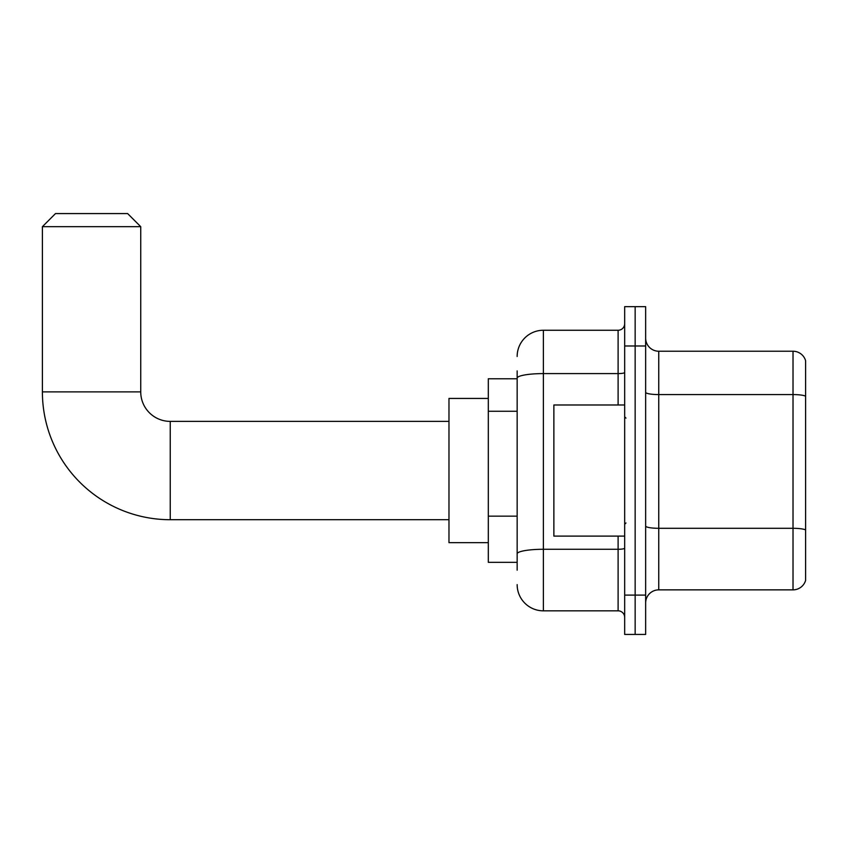 <?xml version="1.0" encoding="UTF-8"?>
<svg xmlns="http://www.w3.org/2000/svg" width="848" height="848" viewBox="0 0 848 848"><rect width="100%" height="100%" fill="white"/><g stroke="black" fill="none" stroke-linecap="round" stroke-linejoin="round"><path stroke-width="1.27" d="M517.153 403.404L517.153 370.905L517.153 378.77L488.31 378.77L488.31 562.319L517.153 562.319M517.153 570.185L517.153 370.905M624.669 595.105L624.669 634.431L635.152 634.431L635.152 595.105L635.152 634.431L645.646 634.431L645.646 595.105L635.152 595.105L635.152 345.984L635.152 595.105L624.669 595.105L624.669 345.984L635.152 345.984L635.152 306.658L635.152 345.984L645.646 345.984L645.646 595.105M645.646 345.984L645.646 306.658L624.669 306.658L624.669 345.984M517.153 356.478A26.224 26.224 0 0 1 543.377 330.254L543.377 610.836L618.107 610.836L618.107 536.106M543.377 330.254L618.107 330.254A6.551 6.551 0 0 0 624.669 323.703M517.153 558.387L517.153 524.022M624.669 617.386A6.551 6.551 0 0 0 618.107 610.836M543.377 610.836A26.224 26.224 0 0 1 517.153 584.611M645.646 602.97A13.112 13.112 0 0 1 658.758 589.858L793.018 589.858L793.018 351.231L658.758 351.231A13.112 13.112 0 0 1 645.646 338.119A13.112 13.112 0 0 0 658.758 351.231L658.758 589.858M805.6 360.676A13.112 13.112 0 0 0 793.018 351.231A13.112 13.112 0 0 1 805.6 360.676L805.6 580.414A13.112 13.112 0 0 1 793.018 589.858M645.646 392.295A13.112 2.279 0 0 0 658.758 394.574L793.018 394.574A13.112 2.279 180 0 1 805.6 396.207L805.6 529.947A13.112 2.279 180 0 0 793.018 528.304L658.758 528.304A13.112 2.279 0 0 1 645.646 526.025M448.974 519.707L170.236 519.707A127.836 127.836 0 0 1 42.4 391.882L42.4 226.681L55.512 213.569L127.624 213.569L140.736 226.681L42.4 226.681M170.236 519.707L170.236 421.382A29.5 29.5 0 0 1 140.736 391.882L140.736 226.681M488.31 398.433L448.974 398.433L448.974 542.656L488.31 542.656M624.669 404.984L553.871 404.984L553.871 536.106L624.669 536.106M517.153 411.269L488.31 411.269M517.153 516.156L488.31 516.156M624.669 548.147A6.551 1.134 0 0 1 618.107 549.281L543.377 549.281A26.224 4.558 180 0 0 517.153 553.839M517.153 378.144A26.224 4.558 180 0 1 543.377 373.597L618.107 373.597L618.107 330.254M618.107 404.984L618.107 373.597A6.551 1.134 0 0 0 624.669 372.452M42.4 391.882L140.736 391.882M448.974 421.382L170.236 421.382M625.972 418.096L624.669 416.792M625.972 522.993L624.669 524.297"/></g></svg>
